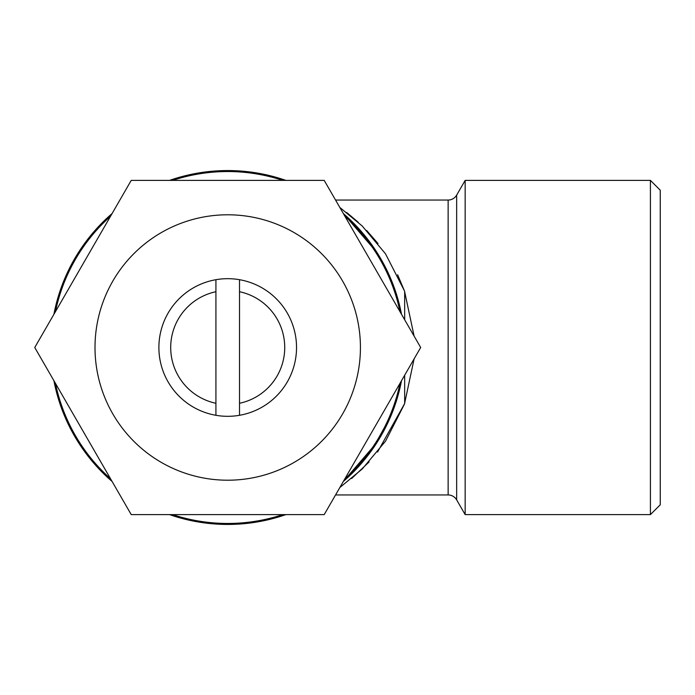 <?xml version="1.0" encoding="UTF-8"?>
<svg xmlns="http://www.w3.org/2000/svg" width="695" height="695" viewBox="0 0 695 695"><rect width="100%" height="100%" fill="white"/><g stroke="black" fill="none" stroke-linecap="round" stroke-linejoin="round"><path stroke-width="1.04" d="M377.55 452.045L404.664 403.56L404.664 375.248M404.664 291.44L404.664 319.752L404.664 291.44L397.627 274.777M215.919 279.703A68.814 68.814 0 0 1 296.53 347.5A68.814 68.814 0 0 1 215.919 415.297A68.814 68.814 0 0 1 215.919 279.703L215.919 403.282A57.016 57.016 0 0 1 215.919 291.718M227.717 214.79A132.71 132.71 0 0 1 360.427 347.5A132.71 132.71 0 0 1 227.717 480.21A132.71 132.71 0 0 1 95.007 347.5A132.71 132.71 0 0 1 227.717 214.79M324.2 514.613L131.233 514.613L34.75 347.5L131.233 180.387L324.2 180.387L420.684 347.5L324.2 514.613M172.621 180.387A175.965 175.965 0 0 1 282.813 180.387M344.894 216.232A175.965 175.965 0 0 1 399.99 311.655M399.99 383.345A175.965 175.965 0 0 1 344.894 478.768M282.813 514.613A175.965 175.965 0 0 1 172.621 514.613M650.416 514.613L660.25 504.787L660.25 190.213L650.416 180.387L465.164 180.387L465.164 514.613L650.416 514.613L650.416 180.387M351.635 478.516L369.097 461.932M378.002 243.519L366.673 230.497M358.212 222.226L346.701 212.522M390.998 415.688L371.947 450.012M359.35 465.746L343.365 481.418L377.211 442.159L391.615 414.185L401.519 380.695A176.947 176.947 0 0 1 343.365 481.426M335.555 494.953L448.136 494.953A9.834 9.834 0 0 1 456.65 499.87L465.164 514.613M448.136 494.953L448.136 200.047A9.834 9.834 0 0 0 456.65 195.13L465.164 180.387M448.136 200.047L335.555 200.047M339.829 207.449L362.208 225.997L385.482 253.771L404.507 291.023L414.098 336.085M414.098 358.915L404.49 404.038L385.569 441.099L362.225 468.986L339.829 487.551M401.528 314.314L391.659 280.91L377.15 252.737L343.365 213.573A176.947 176.947 0 0 1 401.519 314.305M169.563 180.387A176.947 176.947 0 0 1 285.871 180.387M285.871 514.613A176.947 176.947 0 0 1 169.563 514.613M112.069 481.426A176.947 176.947 0 0 1 53.915 380.695M53.915 314.305A176.947 176.947 0 0 1 112.069 213.573M110.54 478.768A175.965 175.965 0 0 1 55.444 383.345M55.444 311.655A175.965 175.965 0 0 1 110.54 216.232M239.514 403.282L239.514 291.718A57.016 57.016 0 0 1 239.514 403.282L239.514 415.297M215.919 403.282L215.919 415.297M239.514 291.718L239.514 279.703M456.65 499.87L456.65 195.13"/></g></svg>
